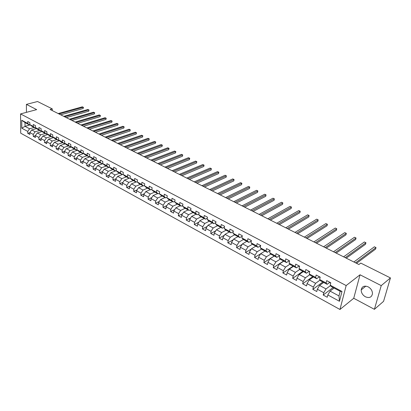 <?xml version="1.0" encoding="UTF-8"?>
<svg xmlns="http://www.w3.org/2000/svg" width="411" height="411" viewBox="0 0 411 411"><rect width="100%" height="100%" fill="white"/><g stroke="black" fill="none" stroke-linecap="round" stroke-linejoin="round"><path stroke-width="0.62" d="M368.184 286.847C364.29 285.347 361.957 286.364 361.197 289.894C361.202 292.791 362.61 295.093 365.42 296.799C369.386 298.36 371.739 297.307 372.469 293.644C372.397 290.762 370.963 288.496 368.184 286.847M374.4 309.329L381.233 285.614L360.036 274.784L353.732 298.268L374.4 309.329L383.571 301.33L390.45 277.923L360.786 263.097L358.906 264.514L50.075 109.485L52.279 108.889L37.54 101.522L26.407 104.379L26.432 112.347M353.732 298.268L339.959 309.478L20.699 133.179L20.55 113.914L346.16 285.558L339.959 309.478M334.107 288.054L330.084 291.127L338.983 295.935L340.164 291.301L331.225 286.513L330.213 285.172L330.798 282.804L326.694 280.621L326.118 282.979L319.63 279.511L320.19 277.158L316.162 275.016L315.617 277.363L309.252 273.962L309.786 271.62L305.835 269.524L305.316 271.861L299.074 268.522L299.583 266.194L295.715 264.134L295.216 266.462L289.092 263.189L289.58 260.872L285.779 258.848L285.306 261.16L279.3 257.954L279.763 255.647L276.038 253.664L275.586 255.966L269.693 252.816L270.13 250.52L266.477 248.578L266.045 250.864L260.261 247.771L260.677 245.49L257.091 243.584L256.68 245.86L251.003 242.824L251.404 240.553L247.879 238.683L247.489 240.944L241.915 237.964L242.295 235.709L238.837 233.869L238.467 236.12L232.996 233.196L233.35 230.951L229.955 229.143L229.605 231.383L224.231 228.511L224.57 226.276L221.231 224.504L220.902 226.733L215.621 223.908L215.945 221.688L212.667 219.942L212.353 222.161L207.165 219.387L207.468 217.178L204.252 215.467L203.954 217.671L198.857 214.948L199.145 212.749L195.98 211.064L195.703 213.258L190.694 210.581L190.961 208.398L187.853 206.743L187.591 208.922L182.669 206.291L182.921 204.118L179.864 202.489L179.617 204.663L174.778 202.073L175.019 199.91L172.014 198.313L171.783 200.47L167.025 197.927L167.251 195.775L164.297 194.203L164.076 196.35L159.401 193.853L159.607 191.711L156.704 190.165L156.499 192.302L151.9 189.841L152.096 187.714L149.239 186.193L149.049 188.32L144.523 185.9L144.708 183.784L141.898 182.289L141.718 184.4L137.269 182.022L137.438 179.915L134.674 178.446L134.51 180.547L130.133 178.204L130.287 176.108L127.569 174.665L127.415 176.756L123.11 174.449L123.254 172.368L120.577 170.94L120.438 173.021L116.195 170.755L116.328 168.685L113.698 167.282L113.57 169.353L109.393 167.118L109.516 165.058L106.922 163.676L106.809 165.736L102.699 163.542L102.812 161.487L100.258 160.131L100.15 162.181L96.107 160.018L96.21 157.973L93.698 156.637L93.6 158.677L89.619 156.545L89.706 154.515L87.235 153.2L87.147 155.23L83.228 153.133L83.305 151.109L80.869 149.815L80.797 151.829L76.934 149.768L77.006 147.755L74.607 146.48L74.54 148.484L70.738 146.455L70.795 144.451L68.431 143.198L68.38 145.191L64.635 143.187L64.681 141.199L62.354 139.961L62.308 141.949L58.619 139.976L58.66 137.993L56.364 136.776L56.328 138.748L52.69 136.806L52.726 134.839L50.466 133.637L50.435 135.599L46.854 133.683L46.875 131.726L44.65 130.539L44.629 132.496L41.1 130.611L41.115 128.658L38.922 127.492L38.911 129.439L35.428 127.574L35.433 125.638L33.27 124.487L33.27 126.424L29.839 124.59L29.839 122.658L27.707 121.522L27.712 123.449L21.742 120.259L21.798 128.181L25.035 126.336L29.587 128.792L34.159 127.482M330.213 285.172L341.988 291.466L339.465 301.284L327.814 294.934L327.243 297.251L323.2 295.036L333.09 287.515M21.798 128.181L27.732 131.417L27.737 133.313L29.849 134.474L29.849 132.568L33.26 134.428L33.255 136.334L35.397 137.51L35.403 135.599L38.865 137.485L38.855 139.401L41.028 140.593L41.043 138.671L44.552 140.583L44.532 142.509L46.741 143.716L46.762 141.785L50.322 143.727L50.296 145.664L52.567 144.944L56.179 146.917L56.143 148.864L58.413 150.107L58.454 148.155L62.123 150.154L62.076 152.111L64.383 153.375L64.429 151.412L68.154 153.442L68.098 155.409L70.44 156.689L70.497 154.721L74.278 156.776L74.211 158.754L76.59 160.054L76.657 158.076L80.489 160.167L80.417 162.15L82.832 163.47L82.909 161.482L86.803 163.604L86.721 165.602L89.166 166.938L89.254 164.939L93.21 167.097L93.117 169.101L95.604 170.462L95.701 168.453L99.719 170.642L99.611 172.656L102.139 174.038L102.247 172.019L106.326 174.243L106.213 176.268L108.776 177.675L108.894 175.641L113.04 177.901L112.912 179.936L115.522 181.364L115.65 179.324L119.858 181.616L119.724 183.666L122.37 185.114L122.514 183.065L126.788 185.392L126.639 187.452L129.331 188.921L129.486 186.861L133.832 189.23L133.667 191.3L136.406 192.795L136.57 190.725L140.988 193.129L140.814 195.21L143.593 196.73L143.773 194.644L148.263 197.095L148.073 199.181L150.899 200.727L151.089 198.636L155.656 201.123L155.456 203.224L158.327 204.796L158.533 202.69L163.172 205.217L162.956 207.329L165.88 208.927L166.101 206.81L170.817 209.384L170.591 211.506L173.555 213.129L173.791 211.007L178.59 213.622L178.348 215.754L181.369 217.409L181.616 215.266L186.502 217.928L186.24 220.075L189.312 221.755L189.579 219.608L194.542 222.31L194.269 224.468L197.393 226.178L197.676 224.021L202.726 226.774L202.438 228.937L205.613 230.679L205.911 228.506L211.054 231.311L210.745 233.489L213.982 235.256L214.295 233.078L219.531 235.929L219.207 238.118L222.5 239.921L222.834 237.728L228.156 240.63L227.817 242.829L231.167 244.663L231.516 242.459L236.942 245.413L236.582 247.628L239.993 249.498L240.363 247.278L245.886 250.289L245.506 252.513L248.979 254.414L249.369 252.184L254.995 255.252L254.594 257.486L258.134 259.423L258.54 257.183L264.268 260.307L263.847 262.552L267.453 264.525L267.885 262.275L273.721 265.455L273.279 267.715L276.952 269.724L277.404 267.463L283.349 270.705L282.886 272.971L286.626 275.021L287.104 272.75L293.161 276.048L292.673 278.329L296.49 280.42L296.989 278.134L303.164 281.499L302.655 283.796L306.544 285.922L307.063 283.626L313.362 287.058L312.828 289.359L316.794 291.533L317.338 289.221L323.76 292.724L323.2 295.036M59.431 140.675L54.463 142.232L52.567 144.949L52.536 146.886L50.296 145.664M319.63 279.511L320.683 280.872L327.146 284.33L329.607 282.496M330.506 285.558L326.026 288.933L319.594 285.46L323.657 282.465M327.146 284.33L326.118 282.979M323.76 292.724L326.026 288.933M317.338 289.221L319.594 285.46M309.252 273.962L310.351 275.339L316.686 278.73L319.172 276.937M320.066 280.071L315.617 283.313L309.308 279.906L313.413 276.978M316.686 278.73L315.617 277.363M313.362 287.058L315.617 283.313M307.063 283.626L309.308 279.906M299.074 268.522L300.215 269.914L306.426 273.238L308.938 271.491M309.827 274.682L305.409 277.795L299.223 274.456L303.359 271.594M306.426 273.238L305.316 271.861M303.164 281.499L305.409 277.795M296.989 278.134L299.223 274.456M289.092 263.189L290.274 264.592L296.367 267.854L298.9 266.143M299.789 269.39L295.391 272.385L289.323 269.107L293.5 266.318M296.367 267.854L295.216 266.462M293.161 276.048L295.391 272.385M287.104 272.75L289.323 269.107M279.3 257.954L280.518 259.367L286.498 262.567L289.051 260.903M289.94 264.191L285.568 267.078L279.614 263.862L283.821 261.134M286.498 262.567L285.306 261.16M283.349 270.705L285.568 267.078M277.404 267.463L279.614 263.862M269.693 252.816L270.947 254.245L276.814 257.384L279.382 255.755M280.276 259.084L275.93 261.869L270.084 258.714L274.322 256.048M276.814 257.384L275.586 255.966M273.721 265.455L275.93 261.869M267.885 262.275L270.084 258.714M260.261 247.771L261.55 249.21L267.309 252.297L269.899 250.705M270.792 254.07L266.467 256.757L260.728 253.659L264.997 251.059M267.309 252.297L266.045 250.864M264.268 260.307L266.467 256.757M258.54 257.183L260.728 253.659M251.003 242.824L252.323 244.273L257.98 247.304L260.584 245.747M261.483 249.143L257.178 251.743L251.547 248.701L255.837 246.153M257.98 247.304L256.68 245.86M254.995 255.252L257.178 251.743M249.369 252.184L251.547 248.701M241.915 237.964L243.271 239.428L248.825 242.398L251.332 240.944M252.359 244.293L248.059 246.816L242.531 243.831L246.847 241.339M248.825 242.398L247.489 240.944M245.886 250.289L248.059 246.816M240.363 247.278L242.531 243.831M232.996 233.196L234.378 234.666L239.829 237.584L242.202 236.248M243.43 239.51L239.104 241.976L233.674 239.043L238.015 236.613M239.829 237.584L238.467 236.12M236.942 245.413L239.104 241.976M231.516 242.459L233.674 239.043M224.231 228.511L225.644 229.99L230.997 232.857L233.243 231.629M234.66 234.815L230.309 237.229L224.976 234.347L229.338 231.968M230.997 232.857L229.605 231.383M228.156 240.63L230.309 237.229M222.834 237.728L224.976 234.347M215.621 223.908L217.065 225.398L222.325 228.213L224.447 227.083M226.045 230.206L221.673 232.559L216.433 229.728L220.815 227.406M222.325 228.213L220.902 226.733M219.531 235.929L221.673 232.559M214.295 233.078L216.433 229.728M207.165 219.387L208.634 220.882L213.802 223.651L215.811 222.608M217.578 225.67L213.186 227.977L208.033 225.192L212.441 222.921M213.802 223.651L212.353 222.161M211.054 231.311L213.186 227.977M205.911 228.506L208.033 225.192M198.857 214.948L200.352 216.448L205.428 219.171L207.329 218.21M209.256 221.216L204.842 223.471L199.787 220.738L204.205 218.513M205.428 219.171L203.954 217.671M202.726 226.774L204.842 223.471M197.676 224.021L199.787 220.738M190.694 210.581L192.209 212.091L197.203 214.763L198.996 213.884M201.077 216.838L196.648 219.042L191.675 216.356L196.114 214.182M197.203 214.763L195.703 213.258M194.542 222.31L196.648 219.042M189.579 219.608L191.675 216.356M182.669 206.291L184.21 207.807L189.117 210.437L190.812 209.62M193.042 212.533L188.592 214.691L183.707 212.05L188.161 209.923M189.117 210.437L187.591 208.922M186.502 217.928L188.592 214.691M181.616 215.266L183.707 212.05M174.778 202.073L176.345 203.599L181.169 206.178L182.767 205.433M185.135 208.305L180.676 210.417L175.872 207.817L180.337 205.736M181.169 206.178L179.617 204.663M178.59 213.622L180.676 210.417M173.791 211.007L175.872 207.817M167.025 197.927L168.608 199.458L173.355 201.996L174.865 201.308M177.367 204.144L172.892 206.209L168.166 203.656L172.646 201.621M173.355 201.996L171.783 200.47M170.817 209.384L172.892 206.209M166.101 206.81L168.166 203.656M159.401 193.853L161.004 195.384L165.669 197.881L167.097 197.249M169.722 200.054L165.237 202.073L160.588 199.561L165.083 197.568M165.669 197.881L164.076 196.35M163.172 205.217L165.237 202.073M158.533 202.69L160.588 199.561M151.9 189.841L153.524 191.382L158.112 193.838L159.458 193.252M162.206 196.032L157.706 198.01L153.139 195.538L157.644 193.586M158.112 193.838L156.499 192.302M155.656 201.123L157.706 198.01M151.089 198.636L153.139 195.538M144.523 185.9L146.167 187.442L150.683 189.861L151.947 189.322M154.813 192.071L150.303 194.007L145.807 191.577L150.323 189.666M150.683 189.861L149.049 188.32M148.263 197.095L150.303 194.007M143.773 194.644L145.807 191.577M137.269 182.022L138.933 183.568L143.372 185.947L144.564 185.453M147.539 188.176L143.018 190.072L138.594 187.683L143.12 185.813M143.372 185.947L141.718 184.4M140.988 193.129L143.018 190.072M136.57 190.725L138.594 187.683M130.133 178.204L131.813 179.756L136.18 182.094L137.3 181.641M140.382 184.344L135.851 186.198L131.499 183.851L136.031 182.016M136.18 182.094L134.51 180.547M133.832 189.23L135.851 186.198M129.486 186.861L131.499 183.851M123.11 174.449L124.805 176.006L129.1 178.307L130.153 177.891M133.339 180.573L128.802 182.392L124.518 180.075L129.059 178.282M129.1 178.307L127.415 176.756M126.788 185.392L128.802 182.392M122.514 183.065L124.518 180.075M116.195 170.755L117.911 172.312L122.139 174.577L123.125 174.197M126.403 176.864L121.862 178.641L117.644 176.365L123.12 174.249M122.139 174.577L120.438 173.021M119.858 181.616L121.862 178.641M115.65 179.324L117.644 176.365M109.393 167.118L111.119 168.68L115.286 170.909L116.21 170.56M119.58 173.211L115.029 174.952L110.878 172.712L116.2 170.699M115.286 170.909L113.57 169.353M113.04 177.901L115.029 174.952M108.894 175.641L110.878 172.712M102.699 163.542L104.44 165.104L108.54 167.298L109.403 166.979M112.861 169.615L108.309 171.32L104.219 169.111L109.46 167.174M108.54 167.298L106.809 165.736M106.326 174.243L108.309 171.32M102.247 172.019L104.219 169.111M96.107 160.018L97.864 161.585L101.897 163.742L102.704 163.45M106.249 166.07L101.687 167.745L97.664 165.571L102.868 163.691M101.897 163.742L100.15 162.181M99.719 170.642L101.687 167.745M95.701 168.453L97.664 165.571M89.619 156.545L91.386 158.117L95.362 160.244L96.112 159.977M99.734 162.586L95.172 164.225L91.211 162.083L96.374 160.254M95.362 160.244L93.6 158.677M93.21 167.097L95.172 164.225M89.254 164.939L91.211 162.083M83.228 153.133L85.01 154.7L88.92 156.797L89.624 156.555M93.323 159.149L88.75 160.758L84.851 158.651L89.983 156.868M88.92 156.797L87.147 155.23M86.803 163.604L88.75 160.758M82.909 161.482L84.851 158.651M76.934 149.768L78.727 151.34L82.58 153.401L83.274 153.169M87.004 155.769L82.431 157.341L78.588 155.266L83.69 153.534M82.58 153.401L80.797 151.829M80.489 160.167L82.431 157.341M76.657 158.076L78.588 155.266M70.738 146.455L72.541 148.027L76.338 150.061L77.011 149.835M80.782 152.44L76.205 153.981L72.423 151.936L77.489 150.251M76.338 150.061L74.54 148.484M74.278 156.776L76.205 153.981M70.497 154.721L72.423 151.936M64.635 143.187L66.448 144.764L70.189 146.768L70.851 146.552M74.653 149.157L70.076 150.667L66.346 148.654L71.38 147.015M70.189 146.768L68.38 145.191M68.154 153.442L70.076 150.667M64.429 151.412L66.346 148.654M58.619 139.976L60.443 141.548L64.126 143.521L64.779 143.316M68.611 145.92L64.034 147.405L60.36 145.417L65.359 143.819M64.126 143.521L62.308 141.949M62.123 150.154L64.034 147.405M58.454 148.155L60.36 145.417M52.69 136.806L54.524 138.384L58.157 140.326L58.794 140.125M62.657 142.735L58.079 144.189L54.463 142.232M58.157 140.326L56.328 138.748M56.179 146.917L58.079 144.189M46.854 133.683L48.698 135.26L52.274 137.176L52.901 136.986M56.795 139.596L52.218 141.019L48.647 139.093L53.589 137.577M52.274 137.176L50.435 135.599M50.322 143.727L52.218 141.019M46.762 141.785L48.647 139.093M41.1 130.611L42.95 132.188L46.479 134.073L47.09 133.888M51.015 136.503L46.433 137.896L42.919 135.995L47.83 134.52M46.479 134.073L44.629 132.496M44.552 140.583L46.433 137.896M41.043 138.671L42.919 135.995M35.428 127.574L37.288 129.157L40.766 131.017L41.367 130.837M45.318 133.452L40.735 134.818L37.273 132.948L42.153 131.505M40.766 131.017L38.911 129.439M38.865 137.485L40.735 134.818M35.403 135.599L37.273 132.948M29.839 124.59L31.709 126.167L35.13 128.001L35.726 127.831M39.697 130.446L35.12 131.787L31.709 129.938L36.558 128.535M35.13 128.001L33.27 126.424M33.26 134.428L35.12 131.787M29.849 132.568L31.709 129.938M21.742 120.259L25.014 122.586L29.582 125.026L30.162 124.862M30.183 124.877L25.035 126.336L25.014 122.586M29.582 125.026L27.712 123.449M27.732 131.417L29.587 128.792M381.233 285.614L390.45 277.923M360.036 274.784L346.16 285.558M20.55 113.914L36.677 109.624L26.407 104.379M52.254 110.574L52.279 108.889M339.465 301.284L338.983 295.935M340.164 291.301L341.988 291.466M327.814 294.934L330.084 291.127M27.737 133.313L29.849 132.696M33.255 136.334L35.403 135.697M38.855 139.401L41.043 138.738M44.532 142.509L46.762 141.821M56.143 148.864L58.485 148.109M62.076 152.111L64.496 151.315M68.098 155.409L70.6 154.572M74.211 158.754L76.795 157.87M80.417 162.15L83.089 161.22M86.721 165.602L89.475 164.616M93.117 169.101L95.969 168.063M99.611 172.656L102.56 171.562M106.213 176.268L109.254 175.112M112.912 179.936L116.061 178.713M119.724 183.666L122.976 182.371M126.639 187.452L130.004 186.085M133.667 191.3L137.151 189.851M140.814 195.21L144.415 193.679M148.073 199.181L151.803 197.557M155.456 203.224L159.314 201.503M162.956 207.329L166.953 205.505M170.591 211.506L174.726 209.569M178.348 215.754L182.638 213.694M186.24 220.075L190.689 217.887M194.269 224.468L198.883 222.14M202.438 228.937L207.226 226.461M210.745 233.489L215.718 230.843M219.207 238.118L224.37 235.298M227.817 242.829L233.186 239.819M236.582 247.628L242.166 244.406M245.506 252.513L251.321 249.061M254.594 257.486L260.651 253.787M263.847 262.552L274.25 256.012M273.279 267.715L283.605 261.021M282.886 272.971L293.135 266.123M292.673 278.329L302.845 271.322M302.655 283.796L312.735 276.618M312.828 289.359L322.82 282.013M60.689 114.813L83.156 108.504L83.202 107.256L59.061 113.996M82.313 106.829L83.454 107.353L82.313 106.829L58.172 113.549M83.454 107.353L83.156 108.504M66.274 117.618L88.735 111.186L88.786 109.932L64.65 116.801M87.882 109.501L89.028 110.025L87.882 109.501L63.751 116.349M89.028 110.025L88.735 111.186M71.94 120.459L94.386 113.904L94.443 112.64L70.322 119.647M93.533 112.203L94.684 112.737L93.533 112.203L69.408 119.19M94.684 112.737L94.386 113.904M77.684 123.341L100.12 116.657L100.181 115.393L76.071 122.535M99.257 114.946L100.418 115.481L99.257 114.946L75.146 122.067M100.418 115.481L100.12 116.657M83.51 126.269L105.93 119.452L105.997 118.178L81.907 125.463M105.062 117.731L106.223 118.265L105.062 117.731L80.967 124.99M106.223 118.265L105.93 119.452M89.418 129.234L111.818 122.283L111.895 121.004L87.82 128.432M110.944 120.546L112.116 121.086L110.944 120.546L86.865 127.955M112.116 121.086L111.818 122.283M95.414 132.244L117.793 125.155L117.875 123.87L93.821 131.443M116.909 123.408L118.085 123.947L116.909 123.408L92.855 130.96M118.085 123.947L117.793 125.155M101.491 135.296L123.85 128.068L123.937 126.773L99.909 134.5M122.956 126.305L124.143 126.85L122.956 126.305L98.928 134.007M124.143 126.85L123.85 128.068M107.661 138.394L129.989 131.022L130.082 129.722L106.089 137.603M129.095 129.244L130.287 129.794L129.095 129.244L105.093 137.099M130.287 129.794L129.989 131.022M113.919 141.533L136.221 134.012L136.318 132.712L112.357 140.747M135.317 132.229L136.514 132.779L135.317 132.229L111.345 140.243M136.514 132.779L136.221 134.012M120.274 144.723L142.54 137.053L142.648 135.743L118.717 143.942M141.625 135.25L142.833 135.81L141.625 135.25L117.69 143.429M142.833 135.81L142.54 137.053M126.722 147.96L148.952 140.136L149.065 138.815L125.175 147.184M148.027 138.322L149.244 138.877L148.027 138.322L124.132 146.66M149.244 138.877L148.952 140.136M133.267 151.243L155.456 143.259L155.574 141.939L131.726 150.472M154.526 141.435L155.748 141.995L154.526 141.435L130.672 149.943M155.748 141.995L155.456 143.259M139.91 154.577L162.052 146.434L162.181 145.104L138.379 153.812M161.117 144.59L162.345 145.155L161.117 144.59L137.31 153.272M162.345 145.155L162.052 146.434M146.65 157.963L168.751 149.65L168.885 148.314L145.134 157.202M167.806 147.796L169.044 148.366L167.806 147.796L144.045 156.658M169.044 148.366L168.751 149.65M153.498 161.4L175.548 152.918L175.692 151.577L151.993 160.644M174.593 151.048L175.836 151.623L174.593 151.048L150.888 160.09M175.836 151.623L175.548 152.918M160.454 164.893L182.443 156.237L182.597 154.885L158.959 164.143M181.482 154.351L182.736 154.926L181.482 154.351L157.839 163.578M182.736 154.926L182.443 156.237M167.513 168.438L189.445 159.602L189.605 158.245L166.034 167.693M188.474 157.701L189.738 158.281L188.474 157.701L164.893 167.123M189.738 158.281L189.445 159.602M174.69 172.039L196.556 163.018L196.725 161.657L173.221 171.305M195.574 161.107L196.843 161.687L195.574 161.107L172.065 170.719M196.843 161.687L196.556 163.018M181.975 175.697L203.774 166.491L203.948 165.119L180.521 174.968M202.787 164.559L204.062 165.145L202.787 164.559L179.345 174.377M204.062 165.145L203.774 166.491M189.379 179.412L211.105 170.015L211.29 168.633L187.94 178.693M210.103 168.068L211.388 168.659L210.103 168.068L186.743 178.091M211.388 168.659L211.105 170.015M196.905 183.188L218.549 173.591L218.744 172.209L195.477 182.474M217.542 171.628L218.832 172.224L217.542 171.628L194.264 181.862M218.832 172.224L218.549 173.591M204.55 187.026L226.107 177.228L226.312 175.836L203.142 186.322M225.089 175.25L226.394 175.846L225.089 175.25L201.904 185.7M226.394 175.846L226.107 177.228M212.317 190.93L233.787 180.917L234.003 179.52L210.925 190.231M232.76 178.924L234.07 179.525L232.76 178.924L209.672 189.599M234.07 179.525L233.787 180.917M220.219 194.891L241.591 184.673L241.817 183.265L218.842 194.203M240.553 182.659L241.874 183.265L240.553 182.659L217.563 193.56M241.874 183.265L241.591 184.673M228.249 198.924L249.518 188.479L249.754 187.067L226.887 198.241M248.475 186.455L249.801 187.062L248.475 186.455L225.593 197.593M249.801 187.062L249.518 188.479M236.412 203.024L257.574 192.353L257.82 190.935L235.071 202.351M256.521 190.308L257.856 190.925L256.521 190.308L233.751 201.688M257.856 190.925L257.574 192.353M244.715 207.19L265.763 196.294L266.02 194.86L243.394 206.528M264.699 194.228L266.02 194.86L264.699 194.228L242.053 205.854M266.04 194.845L265.763 196.294M253.161 211.429L274.086 200.291L274.353 198.857L251.861 210.776M273.012 198.21L274.353 198.857L273.012 198.21L250.494 210.093M274.363 198.832L274.086 200.291M233.135 230.833L233.309 231.203M261.75 215.744L282.547 204.359L282.83 202.916L260.471 215.102M281.458 202.263L282.83 202.916L281.458 202.263L259.084 214.403M241.971 235.539L242.249 235.986M270.489 220.132L291.152 208.495L291.445 207.046L269.231 219.5M290.053 206.379L291.445 207.046L290.053 206.379L267.818 218.791M250.972 240.327L251.255 240.779M279.382 224.591L299.902 212.703L300.205 211.244L278.149 223.974M298.792 210.566L300.205 211.244L298.792 210.566L276.711 223.25M260.137 245.203L260.43 245.66M288.43 229.138L308.795 216.977L309.113 215.513L287.222 228.531M307.675 214.825L309.113 215.513L307.675 214.825L285.758 227.792M269.472 250.171L270.078 250.797M297.641 233.761L317.847 221.329L318.176 219.859L296.459 233.165M316.717 219.155L318.176 219.859L316.717 219.155L294.97 232.415M278.982 255.231L279.706 255.925L279.239 255.678M307.017 238.467L327.053 225.757L327.397 224.278L305.861 237.887M325.908 223.563L327.397 224.278L325.908 223.563L304.34 237.121M288.676 260.389L289.519 261.149L288.918 260.831M316.562 243.261L336.424 230.263L336.779 228.773L315.437 242.69M335.268 228.043L336.779 228.773L335.268 228.043L313.891 241.915M298.55 265.645L299.521 266.477L298.802 266.092M326.288 248.141L345.954 234.845L346.329 233.345L325.188 247.586M344.788 232.611L346.329 233.345L344.788 232.611L323.611 246.795M308.62 271.003L309.719 271.907L308.841 271.44M336.188 253.109L355.659 239.51L356.044 238.005L335.119 252.57M354.477 237.25L356.044 238.005L354.477 237.25L333.511 251.768M318.879 276.464L320.118 277.44L319.09 276.896M346.273 258.175L365.538 244.257L365.939 242.747L345.235 257.651M364.341 241.981L365.939 242.747L364.341 241.981L343.601 256.829M329.345 282.028L330.727 283.092L329.545 282.46M356.553 263.333L375.592 249.092L376.014 247.571L355.546 262.824M374.385 246.79L376.014 247.571L374.385 246.79L353.876 261.992M330.634 282.717L330.732 283.066M365.852 286.128L361.197 289.894M269.734 250.618L270.078 250.802"/></g></svg>
